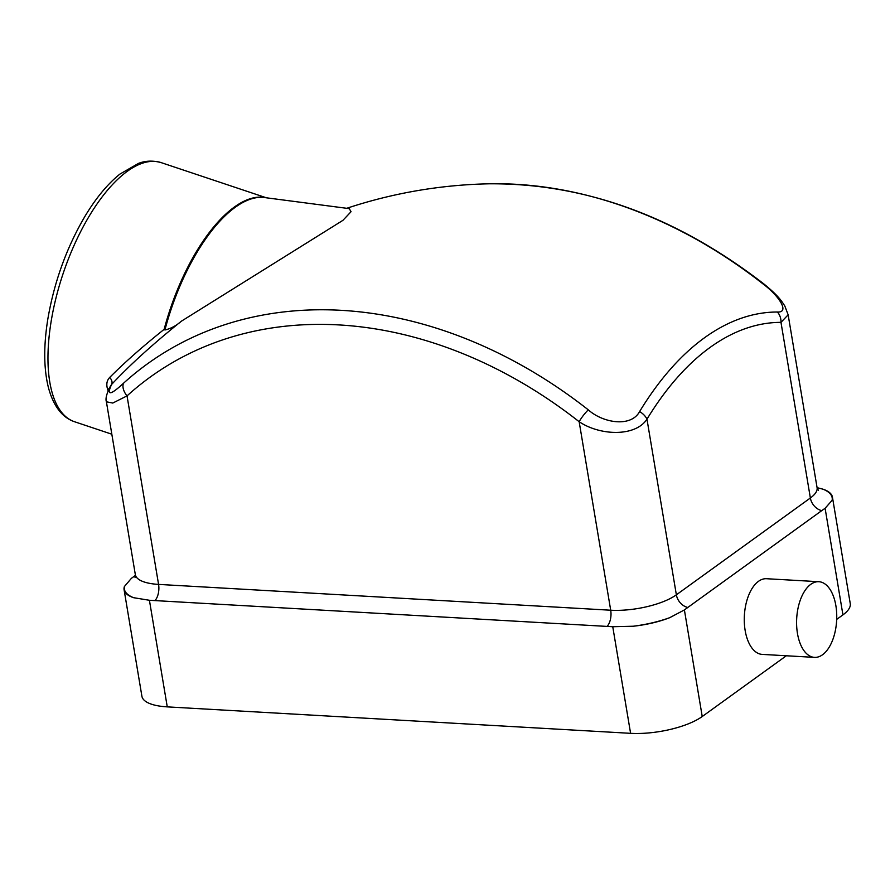 <?xml version="1.0" encoding="UTF-8"?>
<svg xmlns="http://www.w3.org/2000/svg" width="895" height="895" viewBox="0 0 895 895"><rect width="100%" height="100%" fill="white"/><g stroke="black" fill="none" stroke-linecap="round" stroke-linejoin="round"><path stroke-width="1.34" d="M836.713 619.374L842.933 614.876A52.883 17.721 -9.5 0 0 850.25 603.588L832.428 497.105A52.883 17.721 -9.5 0 0 822.952 489.173A61.699 20.674 170.5 0 1 832.126 500.327A52.883 17.721 -9.5 0 0 832.428 497.105M124.092 589.76A52.883 17.721 -9.5 0 0 133.568 597.692A61.699 20.674 170.5 0 1 124.394 586.538A52.883 17.721 -9.5 0 0 124.092 589.76L141.902 696.232A52.883 17.721 -9.5 0 0 167.264 706.871L630.595 733.329A52.883 17.721 -9.5 0 0 702.228 716.526L786.325 655.778M633.246 626.231A52.883 17.721 -9.5 0 0 669.706 617.684A61.699 20.674 170.5 0 1 633.246 626.231L612.751 626.735L149.42 600.276L133.568 597.692M181.45 321.148L342.908 220.349L351.053 211.712L349.229 208.624L264.439 197.549A136.689 57.851 -71.5 0 0 164.915 329.975C170.654 328.711 176.158 325.769 181.45 321.148C153.258 343.736 129.976 364.836 111.595 384.458C106.315 395.892 110.264 395.5 123.454 383.295A451.46 352.339 54.2 0 1 588.295 409.843C602.939 423.022 630.997 427.653 639.612 411.566A370.329 195.502 -86.7 0 1 704.488 337.773A370.329 195.502 -86.7 0 1 777.386 312.019C790.151 312.713 778.885 295.663 762.808 283.76A451.46 352.339 -125.8 0 0 489.599 183.799L489.599 183.799A483.177 483.177 0 0 0 346.745 208.3M123.454 383.295A13.224 8.234 47.8 0 0 127.034 395.892L112.781 403.052L106.404 401.799L135.335 574.646A48.475 16.244 -9.5 0 0 158.572 584.401L610.703 610.222A48.475 16.244 -9.5 0 0 676.363 594.817L810.367 498A48.475 16.244 -9.5 0 0 817.079 487.652L822.952 489.173M818.343 490.393L817.079 487.652L788.148 314.805L780.977 322.368L810.367 498A13.224 10.315 -125.8 0 0 821.733 510.642L684.395 609.931L669.706 617.684M639.612 411.566A13.224 7.977 31.3 0 1 646.973 419.184C635.338 437.006 600.053 435.798 579.154 421.713L610.703 610.222A13.224 6.981 -86.7 0 1 607.146 626.366M124.394 586.538L131.386 578.349L135.413 575.384M832.126 500.327L825.1 508.282L821.733 510.642M108.116 390.869L107.445 388.71C106.158 384.134 106.897 380.397 109.671 377.466C124.55 362.52 142.708 346.477 164.143 329.349A136.611 57.817 -71.5 0 1 265.737 197.717M109.671 377.466A6.612 4.598 -136.9 0 1 111.595 384.458L110.588 385.834C106.662 393.464 105.263 398.778 106.404 401.799L106.404 401.799M588.295 409.843A13.224 2.853 128.1 0 0 579.154 421.713A439.109 342.695 -125.8 0 0 127.034 395.892L158.572 584.401A13.224 6.981 -86.7 0 1 155.014 600.545M777.386 312.019A13.224 11.221 90.1 0 1 780.977 322.368A360.193 190.143 93.3 0 0 646.973 419.184L676.363 594.817A13.224 10.315 -125.8 0 0 687.74 607.459M762.808 283.76A13.224 2.853 -51.9 0 1 763.748 283.838L763.748 283.838C676.519 216.612 585.129 183.262 489.599 183.799M164.915 329.975L164.143 329.349M835.874 605.669A37.903 20.003 93.3 0 0 818.835 581.705A37.903 20.003 93.3 0 0 796.695 618.4A37.903 20.003 93.3 0 0 814.506 657.377A37.903 20.003 93.3 0 0 835.874 605.669M818.835 581.705L766.523 578.718A37.903 20.003 93.3 0 0 744.383 615.413A37.903 20.003 93.3 0 0 762.193 654.39L814.506 657.377M149.42 600.276L167.264 706.871M612.751 626.735L630.595 733.329M684.395 609.931L702.228 716.526M825.1 508.282L842.933 614.876M266.419 197.806L161.167 162.621A136.611 57.817 108.5 0 0 57.123 293.56A136.611 57.817 108.5 0 0 74.531 421.735L111.83 434.209M134.731 575.877A13.224 10.315 -125.8 0 0 135.413 575.765M107.445 388.71A6.612 3.423 163.6 0 1 108.921 389.09M135.033 577.644L135.335 574.646M788.148 314.805L784.848 306.079C781.022 300.038 777.688 295.216 763.748 283.838M161.167 162.621C148.805 159.209 140.66 162.655 138.557 163.36L119.852 174.133C107.568 184.012 95.978 198.008 85.07 216.142C66.599 247.568 54.17 281.936 47.804 319.235C43.497 346.13 43.732 369.02 48.509 387.938C53.588 406.308 62.258 417.573 74.531 421.735"/></g></svg>

